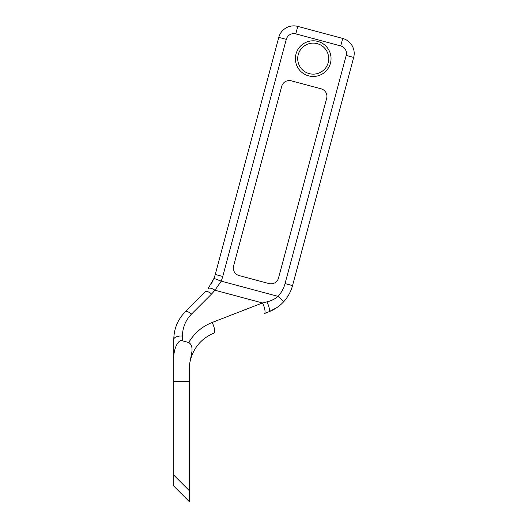 <?xml version="1.0" encoding="UTF-8"?>
<svg xmlns="http://www.w3.org/2000/svg" width="528" height="528" viewBox="0 0 528 528"><rect width="100%" height="100%" fill="white"/><g stroke="black" fill="none" stroke-linecap="round" stroke-linejoin="round"><path stroke-width="0.79" d="M295.772 33.891L297.779 26.4A15.503 15.503 0 0 0 278.784 37.363L215.252 274.474L278.784 37.363A15.503 15.503 0 0 1 297.779 26.4L342.712 38.438A15.503 15.503 0 0 1 353.674 57.433L292.545 285.582A38.768 38.768 0 0 1 283.807 301.594C279.682 306.115 274.784 309.474 269.122 311.685L264.383 313.526A7.755 2.191 -111.2 0 0 262.475 302.953L267.016 301.844C271.115 300.887 274.798 299.072 278.065 296.386A31.013 31.013 0 0 0 285.054 283.576L346.183 55.427A7.755 7.755 0 0 0 340.705 45.929L295.772 33.891A7.755 7.755 0 0 0 286.275 39.369L222.743 276.481A46.517 46.517 0 0 1 221.219 281.153L214.969 290.228L211.596 293.99L191.525 314.061C185.612 320.173 182.582 327.479 182.444 335.986L182.444 340.817L188.734 342.5C194.271 333.181 202.072 326.509 212.137 322.483L262.475 302.953L214.969 290.228A7.755 3.221 38.8 0 0 208.032 288.717L213.985 278.368L211.306 283.945M295.39 58.634A17.833 17.833 0 0 1 313.223 40.801A17.833 17.833 0 0 1 331.049 58.634A17.833 17.833 0 0 1 313.223 76.468A17.833 17.833 0 0 1 295.39 58.634M328.726 58.634A15.503 15.503 0 0 0 313.223 43.124A15.503 15.503 0 0 0 297.713 58.634A15.503 15.503 0 0 0 313.223 74.138A15.503 15.503 0 0 0 328.726 58.634M233.297 268.059A7.755 7.755 0 0 0 239.045 275.55L269.003 283.576A7.755 7.755 0 0 0 278.494 278.091L326.654 98.353A7.755 7.755 0 0 0 321.176 88.856L291.218 80.83A7.755 7.755 0 0 0 281.721 86.315L233.561 266.053A7.755 7.755 0 0 0 233.297 268.059M182.444 340.817C178.411 338.699 173.349 349.087 173.798 358.565L173.798 381.421L189.301 381.421L189.301 369.197A38.768 38.768 0 0 1 190.271 360.598C190.971 354.902 194.621 346.342 188.734 342.5M191.525 314.061A7.755 3.076 45 0 0 185.15 311.916C177.751 319.559 173.963 328.693 173.798 339.332L173.798 358.565L173.798 339.332C173.963 328.693 177.751 319.559 185.15 311.916L205.22 291.852A7.755 3.076 45 0 1 211.596 293.99M189.301 381.421L189.301 501.6L173.798 486.097L173.798 381.421M173.798 475.127L189.301 490.637M212.137 322.483A7.755 2.191 -111.2 0 1 214.045 333.056C201.584 338.323 193.657 347.503 190.271 360.598M267.016 301.844A7.755 1.67 -111.2 0 1 269.122 311.685L277.022 307.52M173.798 339.332A7.755 3.366 0 0 1 182.444 335.986M213.985 278.368A38.768 38.768 0 0 0 215.252 274.474A38.768 38.768 0 0 1 213.985 278.368L221.219 281.153L278.065 296.386L283.807 301.594A38.768 38.768 0 0 0 292.545 285.582L285.054 283.576M342.712 38.438L340.705 45.929M354.202 53.42A15.503 15.503 0 0 1 353.674 57.433L346.183 55.427M215.252 274.474L222.743 276.481M278.784 37.363L286.275 39.369"/></g></svg>
